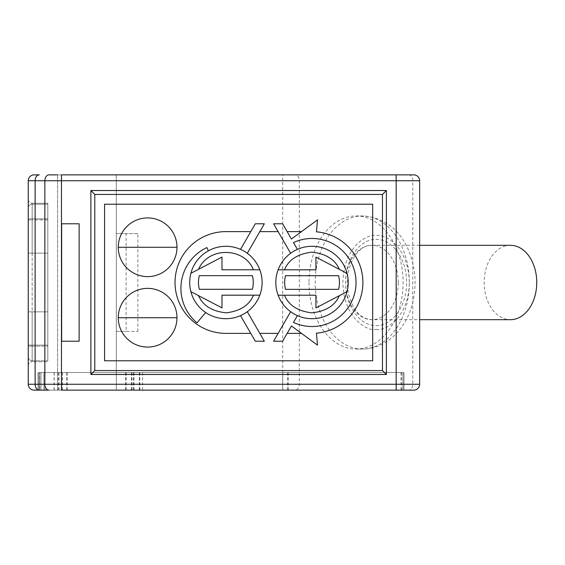 <?xml version="1.0" encoding="UTF-8"?>
<svg xmlns="http://www.w3.org/2000/svg" width="565" height="565" viewBox="0 0 565 565"><rect width="100%" height="100%" fill="white"/><g stroke="black" fill="none" stroke-linecap="round" stroke-linejoin="round"><path stroke-width="0.42" stroke-dasharray="2.83 2.12" d="M398.247 282.5A37.184 26.294 -90 0 0 371.961 245.316A37.184 26.294 -90 0 0 345.667 282.5A37.184 26.294 -90 0 0 371.961 319.684A37.184 26.294 -90 0 0 398.247 282.5M57.602 174.868L57.602 390.132L86.961 390.132L57.602 390.132L86.961 390.132L57.602 390.132L57.602 174.868L86.961 174.868L49.007 174.868A5.869 4.153 -90 0 0 44.854 180.736L61.458 180.736L61.458 174.868L282.712 174.868L282.712 180.736L61.458 180.736L61.458 384.264L44.854 384.264L44.854 180.736L35.129 180.736L35.129 384.264L28.25 384.264A5.869 5.869 0 0 0 34.119 390.132L61.458 390.132L61.458 384.264L282.712 384.264L282.712 390.132L403.014 390.132L61.458 390.132L295.17 390.132A5.869 4.153 90 0 0 299.323 384.264L299.323 180.736A5.869 4.153 -90 0 0 295.17 174.868L282.712 174.868M308.998 282.5A66.536 47.05 -90 0 0 356.042 349.036A66.536 47.05 -90 0 0 403.092 282.5A66.536 47.05 -90 0 0 356.042 215.964A66.536 47.05 -90 0 0 308.998 282.5M510.456 245.316A37.184 26.294 -90 0 0 484.163 282.5A37.184 26.294 -90 0 0 510.456 319.684M259.801 269.78A36.202 36.202 0 0 1 259.815 295.177L221.989 295.177L221.989 307.897L190.864 291.611A36.202 36.202 0 0 0 205.66 312.516L196.987 322.848A45.009 45.009 0 0 1 206.896 247.576L208.4 250.811A36.202 36.202 0 0 0 190.878 273.333L221.989 257.061L221.989 269.78L259.801 269.78M278.114 333.378L259.815 333.378L264.328 341.211L255.295 341.211L250.775 333.378L225.915 333.378A50.878 50.878 0 0 1 175.037 282.5A50.878 50.878 0 0 1 225.915 231.622L250.775 231.622L255.295 223.789L264.328 223.789L259.815 231.622L278.114 231.622L290.629 253.29A36.202 36.202 0 0 1 297.409 249.37L293.475 242.562A44.035 44.035 0 0 1 356.042 282.5A44.035 44.035 0 0 1 293.475 322.438L297.409 315.63A36.202 36.202 0 0 1 290.629 311.711L273.594 341.211L282.634 341.211L291.427 325.977L301.505 333.378L287.154 333.378M339.325 295.7L315.927 307.939L315.927 295.22L278.114 295.22A36.202 36.202 0 0 1 278.1 269.823L315.927 269.823L315.927 257.103L347.051 273.389A36.202 36.202 0 0 1 347.037 291.667M253.261 282.493A27.395 27.395 0 0 1 252.407 289.301L199.332 289.301A27.395 27.395 0 0 1 199.332 275.649L252.407 275.649A27.395 27.395 0 0 1 253.261 282.493M339.452 282.507A27.395 27.395 0 0 1 338.59 289.351L285.516 289.351A27.395 27.395 0 0 1 285.516 275.699L338.59 275.699A27.395 27.395 0 0 1 339.452 282.507M86.961 174.868L116.312 174.868L86.961 174.868M408.615 174.868A5.869 4.153 -90 0 1 412.768 180.736L412.768 384.264A5.869 4.153 -90 0 1 408.615 390.132L413.778 390.132A5.869 5.869 0 0 0 419.647 384.264L419.647 180.736A5.869 5.869 0 0 0 413.778 174.868L295.17 174.868M28.25 180.736L35.129 180.736A5.869 4.153 -90 0 1 39.282 174.868L34.119 174.868A5.869 5.869 0 0 0 28.25 180.736L28.25 384.264A5.869 5.869 0 0 0 34.119 390.132M86.961 390.132L116.312 390.132L86.961 390.132M38.032 390.132L38.032 372.519L38.032 390.132L38.032 372.519L43.908 372.519L38.032 372.519L38.032 390.132L403.989 390.132L38.032 390.132L282.712 390.132L282.712 372.519L403.014 372.519L38.978 372.519L282.712 372.519M28.25 311.852L28.25 218.895L32.163 218.895L32.163 253.148L28.25 253.148L28.25 311.852L47.82 311.852L47.82 253.148L47.82 311.852L32.163 311.852L32.163 346.105L32.163 311.852L28.25 311.852L47.82 311.852L47.82 361.755L47.82 311.852L28.25 311.852L28.25 346.105L32.163 346.105L32.163 361.755L47.82 361.755L32.163 361.755L32.163 346.105L47.82 346.105L28.25 346.105L28.25 356.868L28.25 208.132A3.913 3.913 0 0 1 32.163 204.219A3.913 3.913 0 0 0 28.25 208.132A3.913 3.913 0 0 1 32.163 204.219L32.163 219.877L47.82 219.877L47.82 360.781L47.82 204.219L47.82 219.877L32.163 219.877L32.163 204.219L47.82 204.219L32.163 204.219M137.839 331.422L137.839 233.578L116.312 233.578L116.312 331.422L137.839 331.422L126.101 331.422L126.101 233.578L116.312 233.578L116.312 331.422L126.101 331.422M38.978 390.132L38.978 372.519L38.978 390.132L38.978 372.519L44.847 372.519L44.847 390.132L44.847 372.519L38.985 372.519L38.985 390.132L38.978 372.519M125.67 390.132L125.67 372.519M131.546 390.132L131.546 372.519M403.014 390.132L403.014 372.519L403.014 390.132M139.371 390.132L139.371 372.519M133.495 390.132L133.495 372.519M79.128 341.211L61.642 341.211M28.25 253.148L47.82 253.148L32.163 253.148L47.82 253.148L47.82 203.245L47.82 253.148L28.25 253.148L32.163 253.148L32.163 203.245L47.82 203.245L32.163 203.245L32.163 218.895L47.82 218.895L28.25 218.895M28.25 365.675A3.913 3.913 0 0 1 32.163 361.755A3.913 3.913 0 0 0 28.25 365.675M28.25 199.325A3.913 3.913 0 0 0 32.163 203.245A3.913 3.913 0 0 1 28.25 199.325M137.839 233.578L126.101 233.578M408.615 390.132L295.17 390.132M39.755 372.519L403.989 372.519L39.755 372.519L39.755 390.132L39.755 372.519M43.908 372.519L43.908 390.132L43.908 372.519M126.101 372.519L126.101 390.132M131.97 372.519L131.97 390.132M403.989 372.519L403.989 390.132L403.989 372.519M139.795 372.519L139.795 390.132M133.926 372.519L133.926 390.132M372.681 360.781L104.574 360.781M32.163 360.781L47.82 360.781L32.163 360.781A3.913 3.913 0 0 1 28.25 356.868A3.913 3.913 0 0 0 32.163 360.781L32.163 219.877L32.163 360.781A3.913 3.913 0 0 1 28.25 356.868M278.114 231.622L273.594 223.789L282.634 223.789L287.154 231.622L301.505 231.622L317.495 219.877L316.449 231.812A50.878 50.878 0 0 1 362.892 282.5A50.878 50.878 0 0 1 316.449 333.188L317.495 345.123L301.505 333.378M301.505 231.622L291.427 239.023L287.154 231.622M259.815 231.622L247.301 253.29A36.202 36.202 0 0 0 240.521 249.377L250.775 231.622M250.775 333.378L240.521 315.623A36.202 36.202 0 0 0 247.301 311.711L259.815 333.378M190.864 291.611A36.202 36.202 0 0 1 190.878 273.333M376.106 329.466C385.824 331.358 408.869 317.262 409.321 282.5C408.869 247.738 385.824 233.642 376.106 235.534C366.395 233.642 343.351 247.738 342.899 282.5C343.351 317.262 366.395 331.358 376.106 329.466M409.321 282.5A66.536 47.05 -90 0 0 362.271 215.964A66.536 47.05 -90 0 0 315.221 282.5A66.536 47.05 -90 0 0 362.271 349.036A66.536 47.05 -90 0 0 409.321 282.5M376.106 325.553C392.378 326.153 406.977 305.51 406.553 282.5C406.977 259.497 392.378 238.847 376.106 239.447C359.841 238.847 345.243 259.49 345.667 282.5C345.243 305.503 359.841 326.153 376.106 325.553M419.647 384.264L282.712 384.264L282.712 180.736L419.647 180.736M40.984 390.132L40.984 372.519L40.984 390.132M62.489 390.132L62.489 372.519M67.334 390.132L67.334 372.519M396.164 390.132L396.164 372.519L396.164 390.132M401.009 390.132L401.009 372.519M287.557 390.132L287.557 372.519M142.62 390.132L142.62 372.519M59.028 390.132L59.028 372.519M54.184 390.132L54.184 372.519M49.007 390.132A5.869 4.153 90 0 1 44.854 384.264L35.129 384.264A5.869 4.153 -90 0 0 39.282 390.132M62.369 372.519L62.369 390.132M66.522 372.519L66.522 390.132M401.701 372.519L401.701 390.132M288.277 372.519L288.277 390.132M282.74 372.519L282.74 390.132M58.216 372.519L58.216 390.132M54.071 372.519L54.071 390.132M47.82 345.123L28.25 345.123L47.82 345.123M28.25 219.877L32.163 219.877L28.25 219.877M356.042 215.964L362.271 215.964C392.675 217.723 408.163 240.958 413.432 265.96C415.614 277.104 415.593 288.235 413.368 299.365C408.46 326.288 387.696 349.219 362.271 349.036L356.042 349.036M419.647 245.316L371.961 245.316C355.696 244.638 343.061 271.115 348.767 294.655C354.086 311.802 360.491 318.695 371.961 319.684L419.647 319.684M116.312 390.132L116.312 174.868L116.312 390.132"/><path stroke-width="0.85" d="M176.979 317.728A29.352 29.352 0 0 1 147.627 347.079A29.352 29.352 0 0 1 118.269 317.728A29.352 29.352 0 0 1 147.627 288.369A29.352 29.352 0 0 1 176.979 317.728L118.269 317.728M176.979 247.272A29.352 29.352 0 0 1 147.627 276.631A29.352 29.352 0 0 1 118.269 247.272A29.352 29.352 0 0 1 147.627 217.921A29.352 29.352 0 0 1 176.979 247.272L118.269 247.272M396.164 174.868L396.164 180.736L61.458 180.736L61.458 384.264L419.647 384.264L419.647 180.736A5.869 5.869 0 0 0 413.778 174.868L61.458 174.868L61.458 180.736L44.854 180.736A5.869 4.153 90 0 1 49.007 174.868L57.602 174.868M419.647 319.684L510.456 319.684A37.184 26.294 -90 0 0 536.75 282.5A37.184 26.294 -90 0 0 510.456 245.316L419.647 245.316M247.301 311.711L264.328 341.211L255.295 341.211L240.521 315.623A36.202 36.202 0 0 0 240.521 249.377A36.202 36.202 0 0 0 208.4 250.811L206.896 247.576A45.009 45.009 0 0 0 196.987 322.848L205.66 312.516A36.202 36.202 0 0 1 208.4 250.811M290.629 253.29A36.202 36.202 0 0 1 297.409 249.37L293.475 242.562A44.035 44.035 0 0 1 356.042 282.5A44.035 44.035 0 0 1 293.475 322.438L297.409 315.63A36.202 36.202 0 0 1 290.629 311.711L273.594 341.211L282.634 341.211L291.427 325.977L317.495 345.123L316.449 333.188A50.878 50.878 0 0 0 362.892 282.5A50.878 50.878 0 0 0 316.449 231.812L317.495 219.877L291.427 239.023L282.634 223.789L273.594 223.789L290.629 253.29A36.202 36.202 0 0 0 290.629 311.711M284.478 295.22C288.609 305.248 297.699 311.117 311.746 312.833C325.821 311.364 335.01 305.651 339.325 295.7L347.037 291.667A36.202 36.202 0 0 0 347.051 273.389L315.927 257.103L315.927 269.823L278.1 269.823M253.261 282.493A27.395 27.395 0 0 1 252.407 289.301L199.332 289.301A27.395 27.395 0 0 1 199.332 275.649L252.407 275.649A27.395 27.395 0 0 1 253.261 282.493M339.452 282.507A27.395 27.395 0 0 1 338.59 289.351L285.516 289.351A27.395 27.395 0 0 1 285.516 275.699L338.59 275.699A27.395 27.395 0 0 1 339.452 282.507M34.119 174.868L39.282 174.868A5.869 4.153 90 0 0 35.129 180.736L28.25 180.736A5.869 5.869 0 0 1 34.119 174.868M49.007 390.132L34.119 390.132A5.869 5.869 0 0 1 28.25 384.264L35.129 384.264L35.129 180.736L44.854 180.736L44.854 384.264A5.869 4.153 90 0 0 49.007 390.132L38.032 390.132M79.128 341.211L61.642 341.211L61.642 223.789L79.128 223.789L79.128 341.211L79.128 223.789L61.642 223.789L61.642 341.211M90.873 190.525L386.375 190.525L386.375 374.475L90.873 374.475L90.873 190.525L94.786 194.438L382.463 194.438L382.463 370.562L386.375 374.475M28.25 218.895L28.25 253.148M28.25 311.852L28.25 208.132M34.119 390.132A5.869 5.869 0 0 1 28.25 384.264L28.25 180.736M386.375 190.525L382.463 194.438M90.873 374.475L94.786 370.562L94.786 194.438M382.463 370.562L94.786 370.562M39.282 390.132A5.869 4.153 -90 0 1 35.129 384.264L61.458 384.264L61.458 390.132L413.778 390.132A5.869 5.869 0 0 0 419.647 384.264L419.647 384.264M372.681 360.781L104.574 360.781L104.574 204.219L372.681 204.219L372.681 360.781L372.681 204.219L104.574 204.219L104.574 360.781M287.154 231.622L301.505 231.622M259.815 231.622L278.114 231.622M247.301 253.29L264.328 223.789L255.295 223.789L240.521 249.377M250.775 231.622L225.915 231.622A50.878 50.878 0 0 0 175.037 282.5A50.878 50.878 0 0 0 225.915 333.378L250.775 333.378M278.114 333.378L259.815 333.378M301.505 333.378L287.154 333.378M240.521 315.623A36.202 36.202 0 0 1 205.66 312.516M297.409 249.37A36.202 36.202 0 0 1 347.051 273.389M278.114 295.22L315.927 295.22L315.927 307.939L347.037 291.667A36.202 36.202 0 0 1 297.409 315.63M259.815 295.177L221.989 295.177L221.989 307.897L190.864 291.611M259.801 269.78L221.989 269.78L221.989 257.061L190.878 273.333M253.445 269.78C244.257 246.912 208.181 246.587 198.597 269.3M396.164 390.132L396.164 180.736L419.647 180.736A5.869 5.869 0 0 0 413.778 174.868M253.466 295.177C249.342 305.227 240.238 311.11 226.162 312.833C212.059 311.35 202.856 305.616 198.562 295.636M284.456 269.823C288.581 259.773 297.677 253.89 311.753 252.167C325.857 253.65 335.059 259.384 339.353 269.364"/></g></svg>
